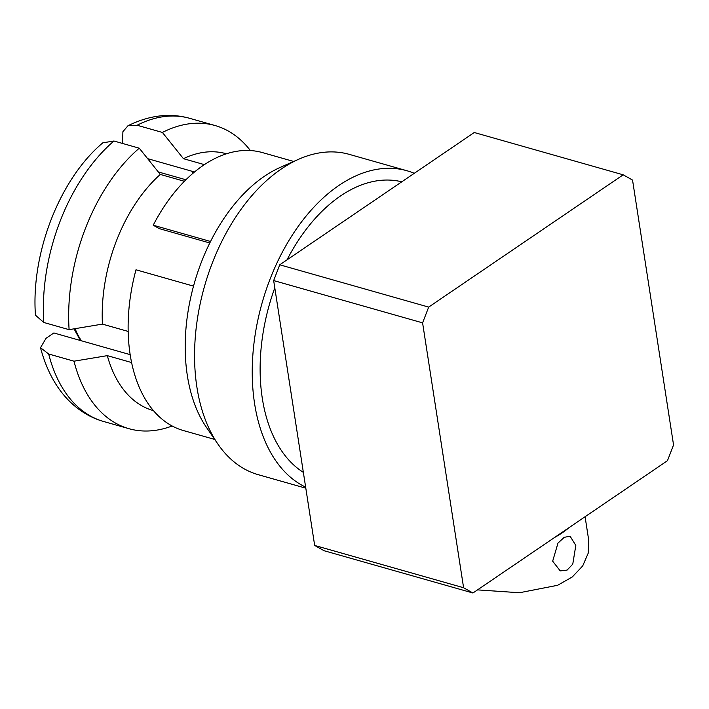 <?xml version="1.0" encoding="UTF-8"?>
<svg xmlns="http://www.w3.org/2000/svg" width="709" height="709" viewBox="0 0 709 709"><rect width="100%" height="100%" fill="white"/><g stroke="black" fill="none" stroke-linecap="round" stroke-linejoin="round"><path stroke-width="1.06" d="M575.814 545.425L572.766 564.142L567.111 570.08L560.243 570.913L552.666 561.173L557.974 543.121L564.213 537.325L570.098 536.217L575.814 545.425M585.085 516.737L588.665 539.868L588.204 553.197L582.709 565.915L572.323 576.94L557.629 585.288L519.458 592.742L477.538 589.879M172.154 425.976A157.575 97.665 -74.1 0 1 128.958 428.697A157.575 97.665 -74.1 0 1 73.993 361.191L48.682 354.004A157.575 97.665 105.9 0 0 103.647 421.509C93.171 418.532 83.538 413.374 74.755 406.035C58.679 392.511 47.264 373.076 40.493 347.72L46.076 338.264L53.875 332.964L130.164 354.633A144.485 89.547 -74.1 0 1 135.995 269.783L193.513 286.117M305.641 487.163A166.5 103.195 -74.1 0 1 254.584 403.563A166.5 103.195 -74.1 0 1 293.242 233.66A166.5 103.195 -74.1 0 1 406.913 170.736A166.5 103.195 -74.1 0 1 414.278 173.315M305.801 488.191L258.271 474.693A166.5 103.195 -74.1 0 1 217.911 444.082A166.5 103.195 -74.1 0 1 196.907 387.185A166.5 103.195 -74.1 0 1 298.817 159.188A166.5 103.195 -74.1 0 1 349.236 154.358L406.913 170.736M217.911 444.082L206.523 427.483A152.045 94.235 -74.1 0 1 187.336 375.531A152.045 94.235 -74.1 0 1 280.401 167.324L298.817 159.188M210.52 241.477L153.224 225.205A144.485 89.547 -74.1 0 1 262.348 152.568L293.668 161.466M214.73 439.438L183.409 430.549A144.485 89.547 -74.1 0 1 130.164 354.615M401.781 181.814A154.473 95.742 105.9 0 0 287.003 259.875M274.791 287.854A154.473 95.742 105.9 0 0 262.303 398.316A154.473 95.742 105.9 0 0 303.355 472.371M191.829 171.206A121.487 75.296 -74.1 0 1 193.078 173.156M137.094 125.254L162.405 132.45A157.575 97.665 -74.1 0 1 215.057 125.528L189.737 118.341A157.575 97.665 105.9 0 0 137.094 125.254L127.939 125.777L122.896 131.706L122.551 143.448M215.057 125.528A157.575 97.665 -74.1 0 1 250.374 150.538M162.405 132.45L183.445 158.683A133.505 82.74 -74.1 0 1 226.224 153.729L226.419 153.773M183.445 158.683L204.352 164.621M153.472 410.635L153.286 410.582A133.505 82.74 -74.1 0 1 107.316 355.643L73.993 361.191M131.599 362.547L107.316 355.643M40.493 347.72L48.682 354.004M43.798 322.471L69.11 329.658A157.575 97.665 -74.1 0 1 139.256 148.199L113.936 141.002A157.575 97.665 105.9 0 0 43.798 322.471L35.45 315.195C30.868 253.007 59.84 178.845 102.832 142.819L113.936 141.002M69.11 329.658L102.433 324.11A133.505 82.74 -74.1 0 1 160.287 174.432L139.256 148.199M102.433 324.11L128.169 331.422M209.775 242.974L159.348 228.653L153.224 225.205M184.384 181.282L160.287 174.432M194.496 171.968L147.64 158.656M623.202 174.813L632.543 180.068L673.55 444.951L667.461 460.708L472.938 592.999L324.013 550.707L314.672 545.451L273.665 280.569L279.754 264.803L474.268 132.512L623.202 174.813L428.679 307.094L422.591 322.861L273.665 280.569M314.672 545.451L463.597 587.743L422.591 322.861M279.754 264.803L428.679 307.094M463.597 587.743L472.938 592.999M569.114 527.593A86.604 40.448 171.2 0 1 554.606 537.466M158.781 172.065A97.434 60.389 105.9 0 0 158.275 171.933L185.891 179.767M75.092 328.666A97.434 60.389 105.9 0 0 81.367 340.772M127.93 125.759C149.333 115.221 169.938 112.749 189.737 118.341M128.958 428.697L103.647 421.509M74.055 328.843L80.374 340.488"/></g></svg>
